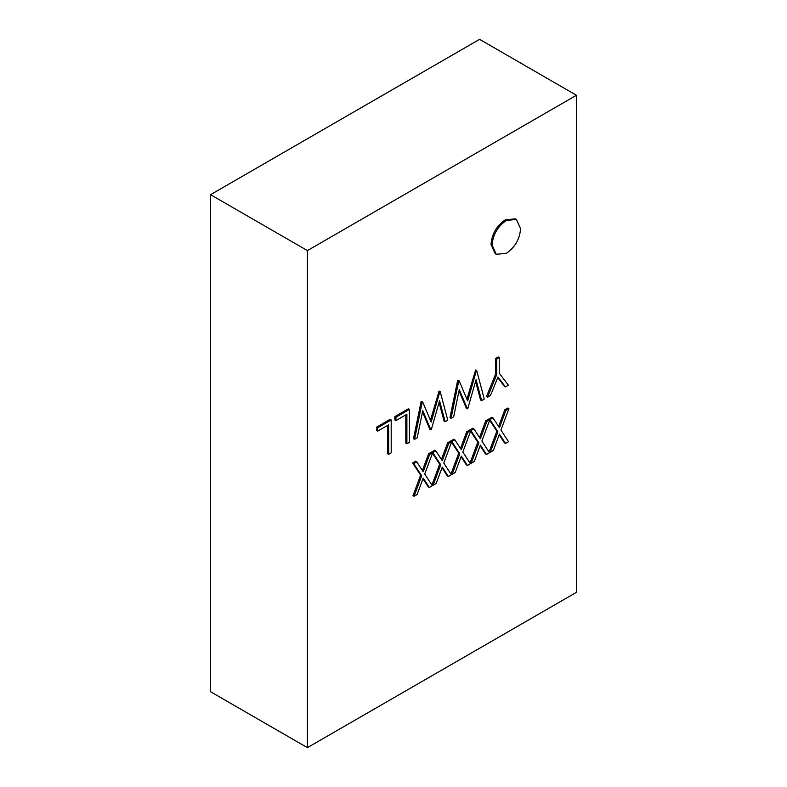 <?xml version="1.0" encoding="UTF-8"?>
<svg xmlns="http://www.w3.org/2000/svg" width="787" height="787" viewBox="0 0 787 787"><rect width="100%" height="100%" fill="white"/><g stroke="black" fill="none" stroke-linecap="round" stroke-linejoin="round"><path stroke-width="1.18" d="M210.552 194.674L210.552 691.734L307.412 747.65L307.412 250.591L210.552 194.674L479.588 39.35L576.448 95.266L576.448 592.326L307.412 747.65M576.448 95.266L307.412 250.591M505.264 219.829L515.328 218.835L516.4 219.455L520.571 228.663C519.745 239.15 515.003 247.374 506.336 253.325L496.282 254.309L492.101 245.101L491.029 244.482C491.855 234.005 496.597 225.79 505.264 219.829L506.336 220.449L516.4 219.455M496.282 254.309L495.2 253.689L491.029 244.482M388.64 454.315L388.64 424.803L377.691 431.128L376.609 430.509L376.609 427.134L390.116 419.343L391.198 419.963L391.198 452.84L388.64 454.315L387.558 453.696L387.558 425.433M406.889 443.779L406.889 414.267L395.94 420.592L394.867 419.973L394.867 416.598L408.374 408.797L409.447 409.427L409.447 442.304L406.889 443.779L405.817 443.15L405.817 414.887M430.42 420.268L439.126 391.041L440.199 391.67L447.773 420.169L445.137 421.694L444.055 421.075L439.087 402.442M445.137 421.694L439.559 400.799L431.276 429.702L429.83 429.289L422.501 411.955M430.902 429.909L422.767 410.657L417.169 437.838L414.552 439.353L413.48 438.733L421.153 401.419L422.599 401.832L431.168 422.029L439.835 391.877L438.762 391.257M466.917 399.186L475.623 369.969L476.706 370.588L484.28 399.098L481.634 400.622L480.562 400.003L475.594 381.37M481.634 400.622L476.066 379.728L467.773 408.62L466.327 408.217L459.008 390.883M467.409 408.837L459.274 389.585L453.676 416.766L451.059 418.271L449.987 417.651L457.66 380.347L459.106 380.751L467.665 400.957L476.342 370.805L475.259 370.185M505.441 386.879L497.964 377.071L490.488 395.507L487.566 397.199L496.686 374.681L496.686 359.049L499.243 357.573L499.243 373.205L508.372 385.187L505.441 386.879L504.369 386.25L497.758 377.583M487.566 397.199L486.484 396.579L495.613 374.061L495.613 358.429L498.171 356.954L499.243 357.573M429.318 487.468L423.209 478.112L417.1 494.521L414.08 496.263L421.694 475.81L413.716 463.592L416.736 461.851L423.209 471.757L429.682 454.374L432.702 452.633L424.714 474.059L432.338 485.727L429.318 487.468L428.236 486.838L422.963 478.771M414.08 496.263L413.008 495.643L420.622 475.181L412.644 462.972L415.664 461.221L416.736 461.851M422.373 470.478L428.61 453.755L431.62 452.013L432.702 452.633M448.374 476.46L442.264 467.114L436.155 483.513L433.135 485.254L440.75 464.802L432.771 452.594L435.791 450.843L442.264 460.749L448.738 443.376L451.758 441.635L443.77 463.061L451.384 474.718L448.374 476.46L447.291 475.84L442.019 467.763M433.135 485.254L432.063 484.635L439.677 464.182L432.496 453.184M431.788 452.102L434.719 450.223L435.791 450.843M441.428 459.48L447.655 442.756L450.676 441.015L451.758 441.635M467.429 465.461L461.32 456.116L455.211 472.515L452.191 474.256L459.805 453.804L451.827 441.586L454.847 439.844L461.32 449.751L467.793 432.368L470.813 430.627L462.825 452.063L470.439 463.72L467.429 465.461L466.347 464.842L461.074 456.765M452.191 474.256L451.118 473.636L458.732 453.184L451.551 442.186M450.843 441.104L453.774 439.225L454.847 439.844M460.484 448.472L466.711 431.748L469.731 430.007L470.813 430.627M486.484 454.463L480.375 445.108L474.266 461.516L471.246 463.258L478.86 442.806L470.882 430.587L473.902 428.846L480.375 438.752L486.848 421.37L489.868 419.628L481.88 441.054L489.494 452.722L486.484 454.463L485.402 453.843L480.129 445.767M471.246 463.258L470.173 462.638L477.788 442.186L470.606 431.187M469.898 430.105L472.83 428.226L473.902 428.846M479.539 437.474L485.766 420.75L488.786 419.009L489.868 419.628M505.539 443.455L499.43 434.109L493.321 450.508L490.301 452.259L497.915 431.797L489.937 419.589L492.957 417.838L499.43 427.744L505.903 410.371L508.923 408.63L500.935 430.056L508.55 441.714L505.539 443.455L504.457 442.835L499.184 434.758M490.301 452.259L489.229 451.63L496.843 431.178L489.662 420.189M488.953 419.097L491.885 417.218L492.957 417.838M498.594 426.475L504.821 409.752L507.841 408.01L508.923 408.63M505.903 410.371L504.821 409.752M489.937 419.589L488.865 418.969M497.915 431.797L496.843 431.178M486.848 421.37L485.766 420.75M470.882 430.587L469.809 429.968M478.86 442.806L477.788 442.186M467.793 432.368L466.711 431.748M451.827 441.586L450.754 440.966M459.805 453.804L458.732 453.184M448.738 443.376L447.655 442.756M432.771 452.594L431.699 451.974M440.75 464.802L439.677 464.182M429.682 454.374L428.61 453.755M413.716 463.592L412.644 462.972M421.694 475.81L420.622 475.181M496.686 359.049L495.613 358.429M496.686 374.681L495.613 374.061M451.059 418.271L458.742 380.967L457.66 380.347M414.552 439.353L422.235 402.039L421.153 401.419M395.94 420.592L395.94 417.218L394.867 416.598M395.94 417.218L409.447 409.427M377.691 431.128L377.691 427.754L376.609 427.134M377.691 427.754L391.198 419.963M492.101 245.101C492.928 234.624 497.669 226.41 506.336 220.449"/></g></svg>
